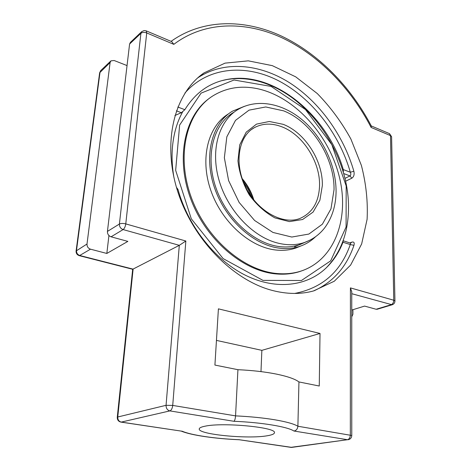 <?xml version="1.0" encoding="UTF-8"?>
<svg xmlns="http://www.w3.org/2000/svg" width="471" height="471" viewBox="0 0 471 471"><rect width="100%" height="100%" fill="white"/><g stroke="black" fill="none" stroke-linecap="round" stroke-linejoin="round"><path stroke-width="0.71" d="M345.584 181.235L351.819 178.203C353.874 176.784 354.557 174.464 353.862 171.25C343.477 135.271 319.432 101.818 289.365 82.631C259.327 63.697 223.908 60.4 197.72 77.898M351.819 178.203L349.982 175.918C350.972 175.194 351.089 173.97 350.33 172.239L353.862 171.25M314.016 290.819C333.338 281.923 346.644 266.763 353.945 245.338C354.657 242.683 353.951 241.617 351.825 242.141L349.888 242.918M353.945 245.338L350.283 244.561L350.559 243.136L343.129 240.752M343.106 240.74L342.994 242.229L350.283 244.561C340.745 271.82 322.199 288.117 294.646 293.445M176.99 189.148L178.009 189.477L176.437 187.299M176.384 110.826L181.382 112.704L184.856 109.69L177.808 107.023M184.979 92.975C208.176 66.576 246.003 63.779 279.009 81.006C312.102 98.439 339.285 133.811 350.33 172.239L343.294 169.584L343.383 172.521M343.294 169.584C327.563 115.772 274.534 71.086 228.353 79.21C209.989 82.319 195.489 92.481 184.856 109.69M181.382 112.704L174.888 115.495M178.009 189.477C187.988 225.686 214.217 259.079 243.907 274.481C273.675 289.848 304.278 286.951 323.918 269.965C332.326 262.594 338.69 253.345 342.994 242.229M272.332 290.454C232.409 280.168 191.703 238.149 176.99 189.154C162.154 140.146 175.065 92.693 204.096 72.846L225.038 63.132L248.299 60.847L272.326 65.652L295.723 76.855L317.266 93.535C330.412 106.994 341.616 122.16 350.883 139.027L361.404 165.468C366.102 183.725 367.998 201.676 367.097 219.327L361.651 243.954L350.618 265.079L334.298 281.222L313.38 290.99C300.698 294.422 287.016 294.24 272.332 290.454M351.76 293.704L392.113 304.778C393.921 304.178 394.863 302.93 394.939 301.034L393.762 300.233L350.412 287.887L351.76 291.708M108.931 235.535L106.829 253.451L90.497 249.183C88.095 248.299 86.929 246.574 87.005 244.013L110.114 62.513L110.968 60.847L114.147 60.512L127.046 65.581M352.92 309.7L352.92 314.257L351.76 316.818M120.841 422.093L121.265 422.093C118.886 421.457 117.715 419.761 117.756 416.994L117.267 417.282L132.669 269.288L179.31 245.332L166.057 405.313L117.756 416.994L133.116 269.129L79.917 255.547C77.55 254.693 76.408 253.009 76.49 250.495L100.04 72.063L100.888 70.42L110.809 61M291.826 447.385L239.044 439.702M181.353 431.118L121.265 422.093L169.86 410.9C167.335 410.188 166.069 408.328 166.057 405.313L172.722 405.419L185.851 241.011L179.31 245.332L123.108 229.571C120.594 228.594 119.357 226.745 119.399 224.037L107.441 231.414C107.388 234.063 108.601 235.865 111.074 236.807L127.859 241.393L106.829 253.451M348.369 439.684L347.992 439.731C350.318 439.325 351.578 437.912 351.772 435.492L297.89 426.243C294.01 423.924 286.368 421.78 274.976 419.82C263.318 417.883 250.178 416.57 235.553 415.875L172.722 405.419C172.333 408.434 171.379 410.259 169.86 410.9L233.946 421.292C234.764 420.638 235.3 418.831 235.553 415.875L237.932 369.694C252.262 370.359 265.126 371.837 276.53 374.121C287.681 376.441 295.152 379.049 298.944 381.94L297.89 426.243C297.554 429.046 296.218 430.635 293.88 431.012L347.486 439.708L290.46 447.391M351.76 310.059L364.572 306.091L376.123 309.253L377.353 309.212M185.851 241.011L125.775 223.896L146.728 32.941L173.828 44.351C204.202 21.313 245.02 20.824 281.758 37.692C318.573 54.924 350.83 88.165 371.113 127.441L371.36 126.075C350.824 86.805 318.508 53.582 281.411 36.049C244.402 18.881 202.777 18.752 171.061 41.36M141.612 31.74L130.449 42.343L129.59 44.044L107.441 231.414M173.828 44.351L171.774 41.654L146.251 30.874M216.448 340.403L261.858 350.347L260.981 371.613M298.944 381.94L319.256 386.02L320.021 333.462L218.409 308.846L214.917 365.072L237.932 369.694M267.092 435.787C247.793 439.243 198.173 434.427 199.239 428.999C199.262 427.886 201.235 426.944 205.156 426.173C223.06 422.193 276.554 427.35 274.446 432.678C274.393 433.968 271.944 435.004 267.092 435.787M320.021 333.462L261.858 350.347M229.595 115.107L233.463 112.469C213.334 124.273 205.003 156.001 215.818 187.458C226.504 218.933 254.605 244.113 280.257 246.68C287.192 247.405 293.674 246.733 299.691 244.661L305.479 242.141M244.384 106.334L232.456 111.174C211.926 123.267 203.448 155.701 214.535 187.841C225.485 219.998 254.228 245.685 280.416 248.27C287.445 248.994 294.016 248.317 300.115 246.233C305.956 244.202 311.078 241.058 315.482 236.789M294.593 246.839L300.898 244.037M230.031 114.936L229.242 115.383M209.636 98.127C184.656 115.636 175.383 158.05 190.767 198.998C205.992 239.969 243.301 271.443 276.577 273.963C284.643 274.622 292.232 273.863 299.338 271.685L303.607 270.183M259.415 89.137C242.206 85.08 226.592 87.394 212.562 96.084C186.54 112.563 176.024 155.077 191.061 196.807C205.927 238.567 243.801 271.019 277.572 273.563C285.644 274.228 293.233 273.474 300.345 271.296C334.475 260.587 349.594 218.838 339.479 177.437C329.512 135.954 296.118 98.068 259.415 89.137M228.688 113.752C208.194 125.839 199.686 158.126 210.69 190.072C221.553 222.035 250.166 247.528 276.283 250.06C283.295 250.772 289.848 250.083 295.941 247.999L300.751 246.009M251.679 197.119L248.087 189.218L243.372 181.924M326.073 268.017C340.898 252.662 348.375 232.621 348.516 207.899C349.052 158.474 314.54 103.543 270.307 85.345C255.276 79.028 240.504 77.144 225.986 79.687L223.66 80.17M182.512 112.086C177.072 122.06 173.734 133.534 172.504 146.51C171.609 156.478 172.092 166.828 173.952 177.555M271.108 86.417L305.491 109.549L331.831 144.668L346.191 185.98L346.079 227.04L330.671 260.863L301.44 280.498L262.983 280.386L223.095 258.579L191.297 218.797L175.659 170.331L179.634 125.068L201.111 93.117L234.058 80.005L271.108 86.417M350.624 243.154L351.825 242.141M343.677 173.552L349.982 175.918L344.931 178.391M129.59 44.044L140.917 33.306C142.389 32.222 144.326 32.099 146.728 32.941L146.187 30.851L144.197 30.538L141.777 31.586L140.917 33.306L119.399 224.037C120.97 223.301 123.096 223.254 125.775 223.896C125.351 226.616 124.462 228.506 123.108 229.571L111.074 236.807M371.295 125.945L389.417 133.599L390.506 135.607L393.762 300.233C393.638 302.523 392.755 304.025 391.118 304.743L376.123 309.253M389.511 133.64L391.601 136.743L390.506 135.607L371.113 127.441M377.106 309.282L392.355 304.708M350.412 287.887L350.33 434.968C350.153 437.63 349.205 439.207 347.486 439.708L291.455 447.438L239.221 439.749M100.735 70.568L99.64 72.805L76.096 251.008L87.005 244.013M76.096 251.008C75.984 253.38 77.073 254.941 79.364 255.688L90.497 249.183M99.64 72.805L110.114 62.513M239.368 439.714C215.377 438.719 191.267 435.233 182.071 431.165M233.946 421.292C261.576 422.387 287.71 426.779 293.88 431.012M298.573 245.032L304.607 242.453C312.667 239.521 319.332 234.682 324.607 227.946C332.084 217.849 335.905 205.739 336.076 191.609C336.164 166.186 323.359 138.462 303.595 121.018C283.907 103.685 257.578 97.862 237.996 109.502C219.215 120.576 210.502 149.03 218.626 178.809C226.681 208.576 250.69 235.082 275.282 242.394C285.862 245.497 295.635 245.515 304.607 242.453L309.818 240.234M253.845 199.975C251.437 192.027 247.534 184.885 242.141 178.556M251.785 129.313L254.517 127.576C262.783 123.243 271.902 122.99 281.876 126.811C302.953 134.741 320.262 161.983 319.55 185.662C318.944 201.994 312.432 212.916 300.027 218.42C283.33 225.191 257.884 211.738 245.88 187.529C233.675 163.413 238.585 135.883 254.517 127.576L251.75 129.337M322.341 185.58C323.041 160.947 305.061 132.622 283.148 124.32L269.318 121.477L256.518 124.12L246.215 132.163L239.721 144.874L237.955 160.876C239.268 172.621 243.042 183.961 249.271 194.906C256.683 204.932 265.25 212.604 274.964 217.914L289.394 221.611L302.588 219.515L313.097 212.074L319.874 200.299L322.341 185.58M334.021 189.778L330.983 208.812L322.388 224.178L308.894 234.058L291.796 237.043L272.945 232.439L254.599 220.469L239.138 202.436L228.606 180.587L224.355 157.744L226.828 136.837L235.488 120.382L249.047 110.143L265.738 106.964L283.619 110.85C311.826 121.883 334.693 158.056 334.021 189.778M228.353 79.21L221.394 80.771M198.373 77.321L204.096 72.846M117.267 417.282C117.232 419.938 118.48 421.545 121.012 422.116L181.653 431.159M79.364 255.688L132.704 269.294M351.76 291.614L351.772 435.492M181.229 431.1C191.391 435.351 215.159 438.707 239.244 439.749M391.601 136.743L394.939 301.034M299.338 271.685L300.345 271.296M295.941 247.999L300.115 246.233M242.524 179.669C247.263 185.474 250.796 191.933 253.115 199.045"/></g></svg>
